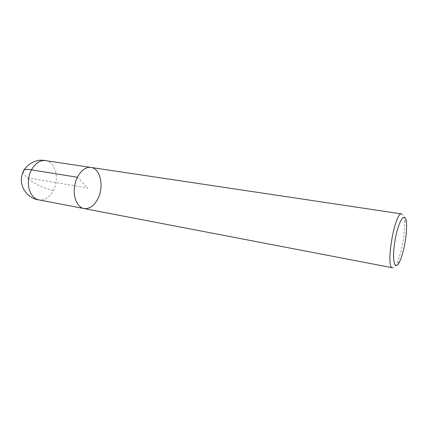 <?xml version="1.0" encoding="UTF-8"?>
<svg xmlns="http://www.w3.org/2000/svg" width="428" height="428" viewBox="0 0 428 428"><rect width="100%" height="100%" fill="white"/><g stroke="black" fill="none" stroke-linecap="round" stroke-linejoin="round"><path stroke-width="0.32" stroke-dasharray="2.14 1.6" d="M401.806 213.946C403.01 214.193 403.829 215.98 404.267 219.313C405.273 226.797 403.652 241.392 400.619 252.563C399.399 257.094 398.099 260.754 396.713 263.541C395.194 266.542 393.83 267.96 392.61 267.789M90.982 167.434C100.361 168.429 104.207 186.239 98.103 198.357C94.342 205.756 89.634 209.153 83.963 208.543M45.502 160.623L46.78 160.907C55.822 163.207 59.278 179.418 53.425 190.353C49.996 196.768 45.55 199.994 40.104 200.031L38.798 199.876M23.133 171.89C23.246 173.458 24.556 175.384 27.055 177.674L88.008 188.079L77.382 177.267M53.425 190.353C45.823 189.395 33.181 183.345 27.055 177.674M399.522 261.829L396.713 263.541M406.349 221.865L404.267 219.313M40.104 200.031L39.162 199.946M45.866 160.682L46.78 160.907"/><path stroke-width="0.64" d="M403.026 251.915C401.929 256.014 400.758 259.315 399.522 261.829C394.648 272.101 391.652 259.817 395.007 240.493C398.254 221.153 405.156 210.56 406.349 221.865C407.044 230.189 405.937 240.21 403.026 251.915M83.963 208.543L392.61 267.789C385.066 268.137 394.803 211.111 401.806 213.946L90.982 167.434C100.361 168.429 104.207 186.239 98.103 198.357C94.342 205.756 89.634 209.153 83.963 208.543C77.206 207.371 72.723 196.843 74.659 185.8C76.5 174.742 84.22 166.294 90.982 167.434L45.502 160.623C38.413 159.446 30.49 167.418 28.74 177.962C26.894 188.486 31.72 198.635 38.798 199.876L83.963 208.543C77.206 207.371 72.723 196.843 74.659 185.8C76.5 174.742 84.22 166.294 90.982 167.434M77.382 177.267L31.453 169.841C25.98 168.841 23.208 169.52 23.133 171.89M39.162 199.946C28.184 198.769 19.677 187.721 21.641 176.748C23.428 165.748 35.117 158.146 45.866 160.682"/></g></svg>

